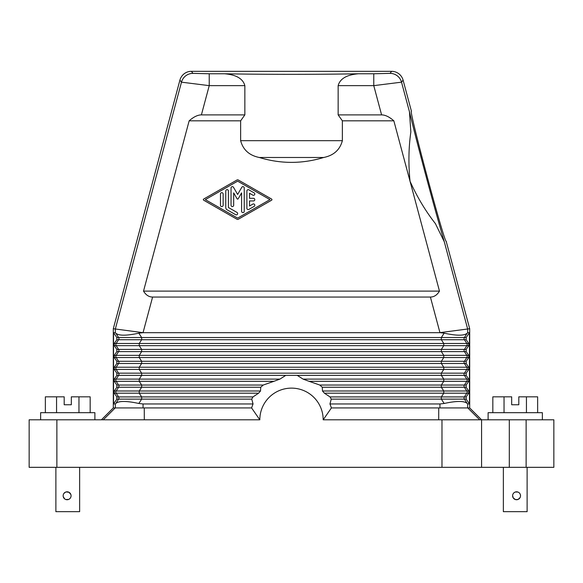 <?xml version="1.0" encoding="UTF-8"?>
<svg xmlns="http://www.w3.org/2000/svg" width="583" height="583" viewBox="0 0 583 583"><rect width="100%" height="100%" fill="white"/><g stroke="black" fill="none" stroke-linecap="round" stroke-linejoin="round"><path stroke-width="0.87" d="M201.397 114.887L209.231 85.643L244.853 85.643L244.853 114.887L201.397 114.887C197.71 114.909 193.629 116.892 189.154 120.827L240.633 120.827L240.633 140.685C243.089 149.86 249.313 155.457 259.289 157.483C280.766 163.998 302.234 163.998 323.711 157.483L259.289 157.483M90.168 412.677L90.168 396.834L71.323 396.834L71.323 404.755L64.196 404.755L64.196 396.834L45.357 396.834L45.357 412.677M553.85 467.326L553.85 419.804L553.85 467.326L526.128 467.326L526.128 419.804L323.179 419.804L331.421 407.925M509.302 419.804L509.302 467.326L526.128 467.326M509.302 467.326L29.15 467.326L29.15 419.804L259.821 419.804A31.679 31.679 0 0 1 291.5 388.125A31.679 31.679 0 0 1 323.179 419.804M55.881 467.326L55.881 511.677L79.638 511.677L79.638 467.326M70.849 494.486L68.947 492.263L66.119 491.935M65.522 492.139L63.919 493.429M63.241 496.636L64.706 498.917M65.821 499.514L68.656 499.42M68.947 499.281L68.371 499.522M553.85 419.804L526.128 419.804M466.16 339.721L466.16 337.528L469.468 332.682L469.468 403.961L467.661 403.961L467.223 403.48C464.287 400.805 456.606 400.805 444.166 403.48L439.946 403.961L439.946 407.925L469.701 407.925L469.701 328.725L439.946 332.638L444.166 333.17L441.338 337.528L441.338 339.721L443.772 343.467L139.228 343.467L139.228 345.661L116.17 345.661A1.982 1.982 -90 0 1 116.17 343.467L139.228 343.467L141.662 339.721L464.396 339.721L466.83 343.467L443.772 343.467L443.772 345.661L441.338 349.406L464.396 349.406A1.982 1.982 -90 0 0 464.396 351.6L441.338 351.6L441.338 349.406L141.662 349.406L141.662 351.6L441.338 351.6L443.772 355.346L139.228 355.346L139.228 357.539L116.17 357.539A1.982 1.982 -90 0 1 116.17 355.346L139.228 355.346L141.662 351.6L118.604 351.6A1.982 1.982 90 0 0 118.604 349.406L141.662 349.406L139.228 345.661L468.717 345.661L468.717 343.467L466.16 339.721L464.396 339.721A1.982 1.982 -90 0 1 464.396 337.528L141.662 337.528L141.662 339.721L118.604 339.721A1.982 1.982 90 0 0 118.604 337.528L141.662 337.528L138.834 333.17L143.054 332.682L113.299 328.725L113.299 407.925L115.208 407.925L103.278 419.804M469.694 407.925L481.58 419.804L481.58 467.326L481.58 419.804M113.532 332.682L113.532 403.961L116.84 399.122L116.84 396.928L114.283 393.182L114.283 390.989L116.84 387.243L116.84 385.042L114.283 381.304L114.283 379.103L116.84 375.365L116.84 373.164L114.283 369.425L114.283 367.224L116.84 363.486L116.84 361.285L114.283 357.539L114.283 355.346L116.84 351.6L116.84 349.406L114.283 345.661L114.283 343.467L116.84 339.721L116.84 337.528L113.532 332.682L115.339 332.682L115.339 328.994L181.481 82.167L209.231 85.643L209.231 73.771L192.951 73.363L191.384 71.323A11.879 11.879 0 0 0 179.914 80.126L113.299 328.725M468.717 345.661L466.16 349.406L466.16 351.6L464.396 351.6L466.83 355.346L468.717 355.346L468.717 357.539L466.16 361.285L466.16 363.486L464.396 363.486L466.83 367.224L468.717 367.224L468.717 369.425L466.16 373.164L466.16 375.365L464.396 375.365A1.982 1.982 90 0 1 464.396 373.164L441.338 373.164L443.772 369.425L443.772 367.224L139.228 367.224L139.228 369.425L116.17 369.425A1.982 1.982 -90 0 1 116.17 367.224L139.228 367.224L141.662 363.486L441.338 363.486L441.338 361.285L464.396 361.285A1.982 1.982 -90 0 0 464.396 363.486L441.338 363.486L443.772 367.224L466.83 367.224A1.982 1.982 90 0 1 466.83 369.425L139.228 369.425L141.662 373.164L141.662 375.365L118.604 375.365A1.982 1.982 -90 0 0 118.604 373.164L441.338 373.164L441.338 375.365L443.772 379.103L443.772 381.304L441.338 385.042L441.338 387.243L443.772 390.989L443.772 393.182L441.338 396.928L441.338 399.122L444.166 403.48M468.717 355.346L466.16 351.6M468.717 367.224L466.16 363.486M468.717 379.103L468.717 381.304L466.83 381.304L464.396 385.042A1.982 1.982 -90 0 0 464.396 387.243L322.282 387.243L319.776 385.042L309.048 381.304L466.83 381.304A1.982 1.982 -90 0 0 466.83 379.103L468.717 379.103L466.16 375.365M466.16 387.243L464.396 387.243L466.83 390.989L468.717 390.989L466.16 387.243L466.16 385.042L468.717 381.304M468.717 390.989L468.717 393.182L466.16 396.928L466.16 399.122L331.246 399.122L329.942 403.961A41.582 41.582 0 0 1 331.348 407.925L439.946 407.925M469.468 403.961L466.16 399.122M467.223 403.48L464.396 399.122A1.982 1.982 90 0 1 464.396 396.928L330.029 396.928L331.246 399.122M322.282 387.243L322.479 390.989L466.83 390.989A1.982 1.982 90 0 1 466.83 393.182L324.388 393.182L330.029 396.928M537.643 412.677L537.643 396.834L518.804 396.834L518.804 404.755L511.677 404.755L511.677 396.834L492.832 396.834L492.832 412.677M466.16 385.042L319.776 385.042M303.073 379.103L466.83 379.103L464.396 375.365L297.213 375.365L303.073 379.103L309.048 381.304M101.42 419.804L113.306 407.925M469.701 328.725L446.163 241.224M191.384 71.323L391.616 71.323A11.879 11.879 0 0 1 403.086 80.126L411.423 111.236C408.173 107.899 445.128 245.807 446.272 241.289L446.221 241.282M403.086 80.126L401.519 82.167L409.463 111.812C418.208 147.791 433.876 206.244 444.29 241.77L467.661 328.994L467.661 332.682L469.468 332.682M466.16 361.285L464.396 361.285L466.83 357.539L443.772 357.539L443.772 355.346L466.83 355.346A1.982 1.982 90 0 1 466.83 357.539L468.717 357.539M468.717 343.467L466.83 343.467A1.982 1.982 90 0 1 466.83 345.661L464.396 349.406L466.16 349.406M322.479 390.989L324.388 393.182M467.661 332.682L467.223 333.17C464.287 335.844 456.606 335.844 444.166 333.17M391.616 71.323L390.049 73.363A11.879 11.871 37.5 0 1 401.519 82.167L373.769 85.643L381.603 114.887C385.29 114.909 389.371 116.892 393.846 120.827L342.367 120.827L342.367 140.685C339.911 149.86 333.687 155.457 323.711 157.483M342.367 120.827L338.147 114.887L338.147 85.643C340.654 76.286 351.571 74.391 358.356 73.771C319.644 74.515 263.356 74.515 224.644 73.771C231.429 74.391 242.346 76.286 244.853 85.643M244.853 114.887L240.633 120.827M444.29 241.77L435.37 223.566C425.605 211.155 417.166 197.069 410.046 181.298C408.326 164.085 408.596 147.667 410.847 132.035L409.463 111.812M116.84 385.042L118.604 385.042A1.982 1.982 -90 0 1 118.604 387.243L141.662 387.243L141.662 385.042L139.228 381.304L139.228 379.103L141.662 375.365L297.213 375.365M285.787 375.365L279.927 379.103L116.17 379.103A1.982 1.982 90 0 0 116.17 381.304L118.604 385.042L263.224 385.042L273.952 381.304L114.283 381.304M393.846 120.827L439.473 291.106C437.104 295.034 434.08 297.017 430.407 297.046L439.946 332.638M115.208 407.925L251.652 407.925A41.582 41.582 0 0 1 253.058 403.961L251.754 399.122L252.971 396.928L258.612 393.182L260.521 390.989L116.17 390.989A1.982 1.982 90 0 0 116.17 393.182L139.228 393.182L139.228 390.989L141.662 387.243L260.718 387.243L263.224 385.042M116.84 399.122L141.662 399.122L141.662 396.928L252.971 396.928M251.579 407.925L259.821 419.804M279.927 379.103L273.952 381.304M260.521 390.989L260.718 387.243M381.603 114.887L338.147 114.887M439.946 403.961L329.942 403.961M253.058 403.961L143.054 403.961L138.834 403.48L141.662 399.122L251.754 399.122M439.946 332.682L143.054 332.682M78.96 412.677L78.96 396.834M56.558 412.677L56.558 396.834M358.356 73.771L373.769 73.771L373.769 85.643L338.147 85.643M29.15 467.326L29.15 419.804M430.407 297.046L152.593 297.046C148.92 297.017 145.896 295.034 143.527 291.106L439.473 291.106M114.283 367.224L116.17 367.224L118.604 363.486L141.662 363.486L141.662 361.285L441.338 361.285L443.772 357.539L139.228 357.539L141.662 361.285L118.604 361.285L116.17 357.539L114.283 357.539M116.84 363.486L118.604 363.486A1.982 1.982 90 0 0 118.604 361.285L116.84 361.285M115.339 332.682L115.777 333.17C118.713 335.844 126.394 335.844 138.834 333.17M143.527 291.106L189.154 120.827M504.04 412.677L504.04 396.834M138.834 403.48C126.394 400.805 118.713 400.805 115.777 403.48L118.604 399.122A1.982 1.982 90 0 0 118.604 396.928L141.662 396.928L139.228 393.182L258.612 393.182M527.119 467.326L527.119 511.677L503.362 511.677L503.362 467.326M513.12 493.823L513.514 493.247M513.98 492.773L513.383 493.422M515.248 492.037L515.62 491.928M515.97 491.855L516.531 491.812M519.402 493.007L519.868 493.582M519.701 493.349L520.065 493.91M115.777 403.48L115.339 403.961L113.532 403.961M488.117 419.804L488.117 412.677L542.365 412.677L542.365 419.804M40.635 419.804L40.635 412.677L94.883 412.677L94.883 419.804M526.442 412.677L526.442 396.834M236.989 219.252L203.664 200.202A0.663 0.663 0 0 1 203.664 199.058L236.989 180.001A1.319 1.319 0 0 1 238.301 180.001L271.627 199.058A0.663 0.663 0 0 1 271.627 200.202L238.301 219.252A1.319 1.319 0 0 1 236.989 219.252M237.645 218.108L205.318 199.626L237.645 181.153L269.973 199.626L237.645 218.108M246.886 208.269L246.886 190.984A1.319 1.319 0 0 1 248.861 189.839L254.144 192.864A1.319 1.319 0 0 1 254.625 194.664A1.319 1.319 0 0 1 252.825 195.145L249.524 193.257L249.524 198.307L253.481 198.307A1.319 1.319 0 0 1 254.8 199.626A1.319 1.319 0 0 1 253.481 200.946L249.524 200.946L249.524 205.996L252.825 204.108A1.319 1.319 0 0 1 254.625 204.589A1.319 1.319 0 0 1 254.144 206.397L248.861 209.414A1.319 1.319 0 0 1 246.886 208.269M225.767 207.504A2.638 2.638 0 0 0 227.086 209.793L235.663 214.697A1.319 1.319 0 0 0 237.47 214.209A1.319 1.319 0 0 0 236.982 212.409L228.405 207.504L228.405 190.954A1.319 1.319 0 0 0 227.086 189.635A1.319 1.319 0 0 0 225.767 190.954L225.767 207.504M231.043 205.252L231.043 187.966A1.319 1.319 0 0 1 233.506 187.311L237.645 194.474L241.777 187.311A1.319 1.319 0 0 1 244.241 187.966L244.241 211.286A1.319 1.319 0 0 1 242.922 212.606A1.319 1.319 0 0 1 241.602 211.286L241.602 192.893L238.214 198.759A0.663 0.663 0 0 1 237.07 198.759L233.681 192.893L233.681 205.252A1.319 1.319 0 0 1 232.362 206.571A1.319 1.319 0 0 1 231.043 205.252M220.483 205.252L220.483 194.001A1.319 1.319 0 0 1 221.802 192.681A1.319 1.319 0 0 1 223.129 194.001L223.129 205.252A1.319 1.319 0 0 1 221.802 206.571A1.319 1.319 0 0 1 220.483 205.252M512.625 495.448L512.61 495.769A3.957 3.957 0 0 0 516.567 499.733A3.957 3.957 0 0 0 520.524 495.769L520.32 494.493M517.879 492.037L515.336 492.008M520.524 495.769A3.957 3.957 0 0 0 516.567 491.812A3.957 3.957 0 0 0 512.61 495.769L513.383 498.13L515.656 499.624L518.178 499.391L520.116 497.532M71.068 495.769A3.957 3.957 0 0 0 67.111 491.812A3.957 3.957 0 0 0 63.146 495.769A3.957 3.957 0 0 0 67.111 499.733A3.957 3.957 0 0 0 71.068 495.769M71.068 495.871L71.031 496.301M70.98 496.607L70.827 497.131M70.718 497.394L70.303 498.108M67.388 499.718L66.797 499.718M63.824 493.561L64.152 493.131M467.792 407.925L479.722 419.804M192.951 73.363A11.879 11.871 142.5 0 0 181.481 82.167L179.914 80.126M468.717 393.182L466.83 393.182L464.396 396.928L466.16 396.928M56.872 467.326L56.872 419.804M441.98 419.804L441.98 467.326M466.16 373.164L464.396 373.164L466.83 369.425L468.717 369.425M438.737 407.925L438.7 419.804M467.661 403.961L467.661 407.925M342.367 140.685L240.633 140.685M467.223 333.17L464.396 337.528L466.16 337.528M116.84 373.164L118.604 373.164L116.17 369.425L114.283 369.425M116.84 375.365L118.604 375.365L116.17 379.103L114.283 379.103M116.84 396.928L118.604 396.928L116.17 393.182L114.283 393.182M116.84 387.243L118.604 387.243L116.17 390.989L114.283 390.989M144.263 407.925L144.3 419.804M209.231 73.771L224.644 73.771M390.049 73.363L373.769 73.771M116.84 337.528L118.604 337.528L115.777 333.17M116.84 339.721L118.604 339.721L116.17 343.467L114.283 343.467M116.84 351.6L118.604 351.6L116.17 355.346L114.283 355.346M143.054 407.925L143.054 403.961M116.84 349.406L118.604 349.406L116.17 345.661L114.283 345.661M152.593 297.046L143.054 332.638M115.339 407.925L115.339 403.961"/></g></svg>

